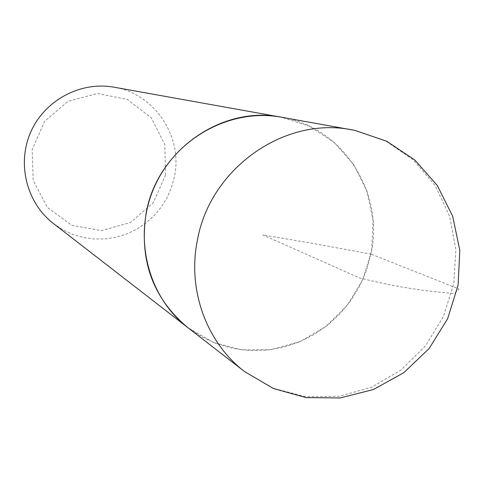 <?xml version="1.0" encoding="UTF-8"?>
<svg xmlns="http://www.w3.org/2000/svg" width="484" height="484" viewBox="0 0 484 484"><rect width="100%" height="100%" fill="white"/><g stroke="black" fill="none" stroke-linecap="round" stroke-linejoin="round"><path stroke-width="0.36" stroke-dasharray="2.42 1.81" d="M53.421 223.523L62.66 229.64L72.679 234.31L83.266 237.45L94.192 238.999L105.228 238.927L116.142 237.239L126.699 233.978L136.682 229.222L145.89 223.076L154.13 215.658L161.232 207.14L167.053 197.69L171.463 187.502L174.385 176.799C183.2 136.706 154.638 93.642 114.006 87.193M370.968 254.094L366.424 270.489L359.648 286.104L350.779 300.631L340.004 313.759L327.529 325.224L313.608 334.789L298.525 342.249L282.589 347.439L266.121 350.241L249.46 350.579L232.961 348.438L216.971 343.84L201.84 336.876L187.889 327.668L213.504 342.49L242.048 349.932L271.584 349.587L300.177 341.565L325.968 326.452L347.312 305.271L362.867 279.413L371.639 250.537L373.049 220.498L366.981 191.228L353.78 164.633L334.238 142.477L309.585 126.282L281.422 117.195C342.823 126.99 384.816 192.795 370.968 254.094L311.496 243.198L262.643 234.873L359.691 277.998C392.82 286.268 424.456 291.422 454.591 293.467L458.965 288.996L370.968 254.094M165.588 174.827L153.38 202.614L130.541 222.525L101.458 230.656L71.783 225.32L47.378 207.424L33.184 180.411L32.162 149.653L44.582 121.387L67.923 101.331L97.423 93.509L127.123 99.377L151.129 117.618L164.808 144.541L165.588 174.827M354.494 130.317L386.135 141.231L413.62 160.137L435.207 185.693L449.569 216.173L455.861 249.575L453.744 283.757L443.392 316.554L425.472 345.903L401.109 369.939L371.803 387.121L339.399 396.281L305.961 396.753L273.666 388.398L244.662 371.645"/><path stroke-width="0.73" d="M244.662 371.645L273.587 388.591L306.082 397.606L340.095 397.975L373.406 389.529L403.765 372.722L429.096 348.589L447.633 318.738L458.1 285.179L459.8 250.222L452.667 216.227L437.276 185.469L414.752 159.944L386.674 141.225L354.935 130.402L114.006 87.193C80.653 81.088 44.824 100.146 30.831 131.854C16.674 163.489 26.535 202.857 53.421 223.523L187.889 327.668C147.251 296.486 132.477 235.853 154.444 186.788C176.14 137.601 231.043 107.938 281.422 117.195C222.108 105.082 157.143 150.421 146.18 212.906C138.932 260.005 152.835 298.259 187.889 327.668L244.662 371.645C206.553 342.672 187.187 289.795 197.411 240.161C210.141 168.293 284.622 116.033 352.11 129.869L354.494 130.317"/></g></svg>
